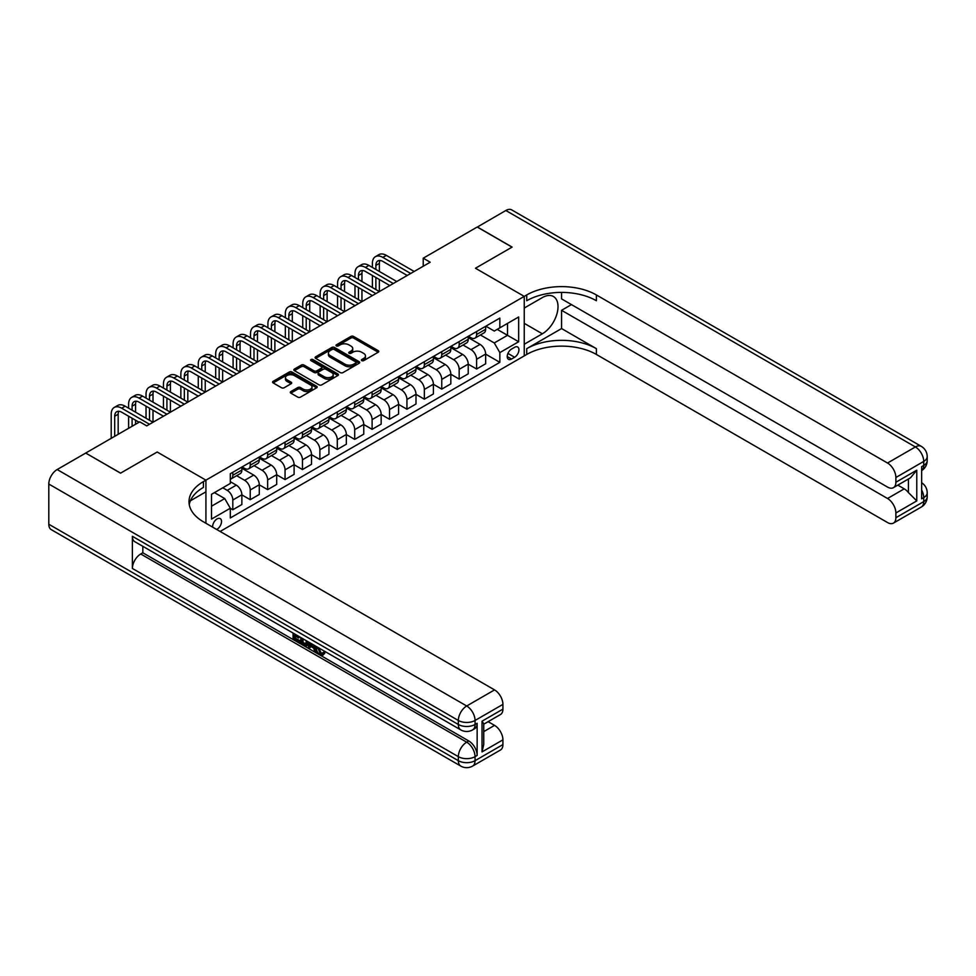 <?xml version="1.0" encoding="UTF-8"?>
<svg xmlns="http://www.w3.org/2000/svg" width="976" height="976" viewBox="0 0 976 976"><rect width="100%" height="100%" fill="white"/><g stroke="black" fill="none" stroke-linecap="round" stroke-linejoin="round"><path stroke-width="1.46" d="M361.779 360.632A1.354 0.781 0 0 0 363.694 360.632L378.212 352.238A1.928 1.122 0 0 0 378.786 351.458A1.928 1.122 0 0 0 378.212 350.665L353.605 336.452A1.928 1.122 0 0 0 350.872 336.452L336.342 344.845A1.354 0.781 0 0 0 338.257 345.943L340.136 344.857A6.185 3.575 0 0 1 348.883 344.857L350.933 346.053A6.185 3.575 0 0 1 352.751 348.578A6.185 3.575 0 0 1 350.933 351.104L349.054 352.19A1.354 0.781 0 0 0 350.97 353.288L352.848 352.202A6.185 3.575 0 0 1 361.608 352.202L363.658 353.385A6.185 3.575 0 0 1 365.463 355.911A6.185 3.575 0 0 1 363.658 358.436L361.779 359.522A1.354 0.781 0 0 0 361.779 360.632L361.779 359.522M216.635 529.443A6.307 3.636 120 0 0 217.075 529.212A6.307 3.636 120 0 0 221.186 523.661A6.307 3.636 120 0 0 220.222 518.61A6.307 3.636 120 0 0 217.075 518.927A6.307 3.636 120 0 0 212.634 527.138M290.848 391.559A1.928 1.122 0 0 0 290.275 392.352A1.928 1.122 0 0 0 290.848 393.133L297.753 397.122A1.928 1.122 0 0 0 300.486 397.122L316.614 387.801A1.928 1.122 0 0 0 317.188 387.021A1.928 1.122 0 0 0 316.614 386.228L292.007 372.015A1.928 1.122 0 0 0 289.274 372.015L273.134 381.335A1.928 1.122 0 0 0 272.572 382.128A1.928 1.122 0 0 0 273.134 382.909L281.478 387.728A1.928 1.122 0 0 0 284.211 387.728L291.116 383.739A1.928 1.122 0 0 0 291.69 382.958A1.928 1.122 0 0 0 291.116 382.165L286.981 379.774A5.173 2.989 0 0 1 285.468 377.663A5.173 2.989 0 0 1 288.664 374.906A5.173 2.989 0 0 1 294.301 375.553L310.502 384.91A5.173 2.989 0 0 1 312.015 387.021A5.173 2.989 0 0 1 308.819 389.778A5.173 2.989 0 0 1 303.182 389.131L300.486 387.57A1.928 1.122 0 0 0 297.753 387.57L290.848 391.559L290.848 393.133L297.753 389.18L297.753 387.57M48.8 524.234L458.342 760.682A11.822 6.82 120 0 0 460.782 766.087L51.252 529.639A11.822 6.82 -60 0 1 48.8 524.234L48.8 484.023A11.822 6.82 -60 0 1 57.157 469.541L85.717 453.059L120.536 473.165L157.173 452.01L120.609 473.116L85.778 453.096M85.778 453.01L139.763 421.852L146.729 425.878L430.196 262.215L423.23 258.189L477.215 227.03L512.034 247.135L475.471 268.241L524.234 296.387L205.924 480.155L157.173 452.01L205.924 480.155L203.423 481.607A49.251 28.438 0 0 0 189.002 501.713A49.251 28.438 0 0 0 203.423 521.818L494.551 689.898A11.822 6.82 60 0 1 502.921 704.379L475.056 720.459L475.056 724.485L477.142 723.277A11.822 6.82 60 0 1 474.702 728.694L472.604 729.902A11.822 6.82 -120 0 0 475.056 724.485A11.822 6.82 0 0 1 458.342 724.485L458.342 720.459L48.8 484.023M340.27 372.576A1.928 1.122 0 0 0 343.003 372.576L359.144 363.255A1.928 1.122 0 0 0 359.705 362.462A1.928 1.122 0 0 0 359.144 361.681L334.536 347.468A1.928 1.122 0 0 0 331.791 347.468L315.663 356.789A1.928 1.122 0 0 0 315.102 357.57A1.928 1.122 0 0 0 315.663 358.363L340.27 372.576M311.49 360.925A1.354 0.781 0 0 1 312.857 361.12L312.857 359.51L337.879 373.954A1.928 1.122 0 0 1 338.452 374.747A1.928 1.122 0 0 1 337.879 375.528L321.751 384.849A1.928 1.122 0 0 1 319.018 384.849L294.398 370.636L294.398 369.062A1.928 1.122 0 0 0 293.837 369.843A1.928 1.122 0 0 0 294.398 370.636M294.398 369.062L301.303 365.073A1.928 1.122 0 0 1 304.036 365.073L314.016 370.831A1.928 1.122 0 0 0 316.761 370.831L321.336 368.196A1.928 1.122 0 0 0 321.897 367.403A1.928 1.122 0 0 0 321.336 366.61L310.941 360.608A1.354 0.781 0 0 1 312.857 359.51M514.62 347.297L511.546 349.066A6.112 3.526 120 0 0 507.557 354.447A6.112 3.526 120 0 0 508.496 359.339A6.112 3.526 120 0 0 511.546 359.046L514.62 357.277A6.112 3.526 120 0 0 518.61 351.885A6.112 3.526 120 0 0 517.67 346.992A6.112 3.526 120 0 0 514.62 347.297M205.924 523.27L205.924 480.155L205.924 491.819L190.393 500.798M220.137 531.469L526.735 354.459A49.251 28.438 180 0 1 596.385 354.459L887.526 522.538A11.822 6.82 -120 0 0 893.43 523.124A11.822 6.82 -120 0 0 895.883 517.719L923.735 501.627L923.735 497.614L921.649 498.821L921.649 466.65L923.735 465.442L923.735 461.416L895.883 477.508L895.883 482.254L916.769 470.188L916.769 500.908L908.412 492.551L908.412 479.009M477.288 226.981L512.107 247.087L475.471 268.241L524.234 296.387L524.234 355.911L524.234 344.247L542.339 333.792A22.167 12.798 120 0 0 556.82 314.26A22.167 12.798 120 0 0 553.416 296.497A22.167 12.798 120 0 0 542.339 297.595L524.234 308.05L524.234 296.387L526.735 294.947A49.251 28.438 180 0 1 596.385 294.947L887.526 463.027L915.378 446.947L505.836 210.499L477.288 227.066M485.853 326.191L494.283 331.059L499.846 327.838L499.846 318.103L230.312 473.726L230.312 483.462L211.499 494.307L211.499 519.086L230.312 508.228L230.312 517.963L499.846 362.34L499.846 352.604L494.283 342.954L480.424 334.963M499.846 327.838L518.659 316.98L518.659 341.746L499.846 352.604M423.23 258.189L423.23 266.228M497.199 329.363L507.508 335.317L507.508 323.41L518.659 316.98M494.283 342.954L507.508 335.317L518.659 341.746M211.499 506.215L224.736 498.577L214.427 492.624M230.312 508.313L232.813 509.753L232.813 500.029A7.881 4.551 -120 0 0 227.237 490.367L222.784 487.805M232.813 509.753L241.865 504.531L241.865 494.795A7.881 4.551 -120 0 0 236.302 485.145L230.312 481.693M241.865 494.881L250.222 499.7L250.222 489.976A7.881 4.551 -120 0 0 244.659 480.314L236.656 475.702M250.222 499.7L259.287 494.478L259.287 484.743A7.881 4.551 -120 0 0 253.711 475.092L241.865 468.26M259.287 484.828L267.644 489.647L267.644 479.924A7.881 4.551 -120 0 0 262.068 470.261L254.065 465.65M267.644 489.647L276.696 484.425L276.696 474.69A7.881 4.551 -120 0 0 271.121 465.04L259.287 458.208M276.696 474.775L285.053 479.594L285.053 469.859A7.881 4.551 -120 0 0 279.478 460.208L271.474 455.597M285.053 479.594L294.105 474.373L294.105 464.637A7.881 4.551 -120 0 0 288.53 454.987L276.696 448.155M294.105 464.722L302.462 469.541L302.462 459.806A7.881 4.551 -120 0 0 296.887 450.156L288.896 445.544M302.462 469.541L311.515 464.32L311.515 454.584A7.881 4.551 -120 0 0 305.952 444.934L294.105 438.102M311.515 454.67L319.872 459.489L319.872 449.753A7.881 4.551 -120 0 0 314.309 440.103L306.305 435.491M319.872 459.489L328.936 454.267L328.936 444.531A7.881 4.551 -120 0 0 323.361 434.881L311.515 428.049M328.936 444.617L337.293 449.436L337.293 439.7A7.881 4.551 -120 0 0 331.718 430.05L323.715 425.438M337.293 449.436L346.346 444.214L346.346 434.479A7.881 4.551 -120 0 0 340.77 424.828L328.936 417.996M346.346 434.564L354.703 439.383L354.703 429.647A7.881 4.551 -120 0 0 349.127 419.997L341.124 415.386M354.703 439.383L363.755 434.161L363.755 424.426A7.881 4.551 -120 0 0 358.18 414.776L346.346 407.944M363.755 424.511L372.112 429.33L372.112 419.595A7.881 4.551 -120 0 0 366.537 409.944L358.546 405.333M372.112 429.33L381.165 424.109L381.165 414.373A7.881 4.551 -120 0 0 375.601 404.723L363.755 397.891M381.165 414.458L389.522 419.277L389.522 409.542A7.881 4.551 -120 0 0 383.958 399.892L375.955 395.28M389.522 419.277L398.586 414.056L398.586 404.32A7.881 4.551 -120 0 0 393.011 394.67L381.165 387.838M398.586 404.406L406.943 409.225L406.943 399.489A7.881 4.551 -120 0 0 401.368 389.839L393.365 385.227M406.943 409.225L415.996 404.003L415.996 394.267A7.881 4.551 -120 0 0 410.42 384.617L398.586 377.785M415.996 394.353L424.353 399.172L424.353 389.436A7.881 4.551 -120 0 0 418.777 379.786L410.774 375.174M424.353 399.172L433.405 393.95L433.405 384.215A7.881 4.551 -120 0 0 427.83 374.564L415.996 367.732M433.405 384.3L441.762 389.119L441.762 379.383A7.881 4.551 -120 0 0 436.187 369.733L428.196 365.122M441.762 389.119L450.814 383.897L450.814 374.162A7.881 4.551 -120 0 0 445.251 364.512L433.405 357.68M450.814 374.235L459.171 379.066L459.171 369.331A7.881 4.551 -120 0 0 453.608 359.68L445.605 355.069M459.171 379.066L468.224 373.845L468.224 364.109A7.881 4.551 -120 0 0 462.661 354.459L450.814 347.615M468.224 364.182L476.593 369.013L476.593 359.278A7.881 4.551 -120 0 0 471.018 349.628L463.014 345.016M476.593 369.013L485.645 363.792L485.645 354.056A7.881 4.551 -120 0 0 480.07 344.406L468.224 337.562M468.443 336.244L471.018 337.733A7.881 4.551 -120 0 0 474.958 338.123A7.881 4.551 -120 0 0 476.593 334.512L476.593 331.535M451.022 346.297L453.608 347.785A7.881 4.551 -120 0 0 457.549 348.176A7.881 4.551 -120 0 0 459.171 344.565L459.171 341.588M433.612 356.35L436.187 357.838A7.881 4.551 -120 0 0 440.127 358.229A7.881 4.551 -120 0 0 441.762 354.617L441.762 351.641M416.203 366.403L418.777 367.891A7.881 4.551 -120 0 0 422.718 368.281A7.881 4.551 -120 0 0 424.353 364.67L424.353 361.693M398.794 376.455L401.368 377.944A7.881 4.551 -120 0 0 405.308 378.334A7.881 4.551 -120 0 0 406.943 374.723L406.943 371.746M381.372 386.508L383.958 387.997A7.881 4.551 -120 0 0 387.899 388.387A7.881 4.551 -120 0 0 389.522 384.776L389.522 381.799M363.963 396.561L366.537 398.049A7.881 4.551 -120 0 0 370.477 398.44A7.881 4.551 -120 0 0 372.112 394.829L372.112 391.852M346.553 406.614L349.127 408.102A7.881 4.551 -120 0 0 353.068 408.493A7.881 4.551 -120 0 0 354.703 404.881L354.703 401.905M329.144 416.667L331.718 418.155A7.881 4.551 -120 0 0 335.659 418.545A7.881 4.551 -120 0 0 337.293 414.934L337.293 411.957M311.722 426.719L314.309 428.208A7.881 4.551 -120 0 0 318.249 428.598A7.881 4.551 -120 0 0 319.872 424.987L319.872 422.01M294.313 436.772L296.887 438.261A7.881 4.551 -120 0 0 300.828 438.651A7.881 4.551 -120 0 0 302.462 435.04L302.462 432.063M276.903 446.825L279.478 448.313A7.881 4.551 -120 0 0 283.418 448.704A7.881 4.551 -120 0 0 285.053 445.093L285.053 442.116M259.494 456.878L262.068 458.366A7.881 4.551 -120 0 0 266.009 458.757A7.881 4.551 -120 0 0 267.644 455.145L267.644 452.169M242.072 466.931L244.659 468.419A7.881 4.551 -120 0 0 248.599 468.809A7.881 4.551 -120 0 0 250.222 465.198L250.222 462.221M485.645 354.129L499.846 362.34M474.958 338.123L484.011 332.889A7.881 4.551 -120 0 0 485.645 329.278L485.645 326.313M457.549 348.176L466.601 342.942A7.881 4.551 -120 0 0 468.224 339.331L468.224 336.366M440.127 358.229L449.18 352.995A7.881 4.551 -120 0 0 450.814 349.384L450.814 346.419M422.718 368.281L431.77 363.048A7.881 4.551 -120 0 0 433.405 359.449L433.405 356.472M405.308 378.334L414.361 373.1A7.881 4.551 -120 0 0 415.996 369.501L415.996 366.525M387.899 388.387L396.951 383.153A7.881 4.551 -120 0 0 398.586 379.554L398.586 376.577M370.477 398.44L379.53 393.206A7.881 4.551 -120 0 0 381.165 389.607L381.165 386.63M353.068 408.493L362.12 403.259A7.881 4.551 -120 0 0 363.755 399.66L363.755 396.683M335.659 418.545L344.711 413.312A7.881 4.551 -120 0 0 346.346 409.713L346.346 406.736M318.249 428.598L327.302 423.364A7.881 4.551 -120 0 0 328.936 419.765L328.936 416.789M300.828 438.651L309.892 433.417A7.881 4.551 -120 0 0 311.515 429.818L311.515 426.841M283.418 448.704L292.471 443.47A7.881 4.551 -120 0 0 294.105 439.871L294.105 436.894M266.009 458.757L275.061 453.523A7.881 4.551 -120 0 0 276.696 449.924L276.696 446.947M248.599 468.809L257.652 463.576A7.881 4.551 -120 0 0 259.287 459.977L259.287 457M230.312 479.179A7.881 4.551 -120 0 0 231.178 478.862L240.242 473.628A7.881 4.551 -120 0 0 241.865 470.029L241.865 467.053M231.178 478.862A7.881 4.551 -120 0 0 232.813 475.251L232.813 472.274M224.736 498.577L230.312 508.228M362.316 360.827L363.658 360.046A6.185 3.575 0 0 0 365.463 357.521L365.463 355.911M352.751 348.578L352.751 350.177A6.185 3.575 0 0 1 350.933 352.714L349.603 353.483M378.188 352.263L353.605 338.062A1.928 1.122 0 0 0 350.872 338.062L336.879 346.138M359.119 363.267L334.536 349.079A1.928 1.122 0 0 0 331.791 349.079L315.687 358.375L315.663 356.789M355.728 363.023A1.354 0.781 0 0 0 355.728 361.913L334.121 349.445A1.354 0.781 0 0 0 332.206 349.445L330.23 350.591A6.185 3.575 0 0 0 328.412 353.117A6.185 3.575 0 0 0 330.23 355.642L344.992 364.17A6.185 3.575 0 0 0 353.739 364.17L355.728 363.023L355.728 364.634A1.354 0.781 0 0 0 356.118 364.072L356.118 362.462M328.412 353.117L328.412 354.727A6.185 3.575 0 0 0 330.23 357.253L330.23 355.642M355.728 364.634L353.739 365.768A6.185 3.575 0 0 1 344.992 365.768L330.23 357.253M294.423 370.648L301.303 366.683L301.303 365.073M321.897 367.403L321.897 369.013A1.928 1.122 0 0 1 321.336 369.794L316.761 372.442A1.928 1.122 0 0 1 314.016 372.442L304.036 366.683A1.928 1.122 0 0 0 301.303 366.683M312.857 361.12L337.855 375.553M324.374 376.809A5.173 2.989 0 0 0 330.01 377.468A5.173 2.989 0 0 0 333.206 374.699A5.173 2.989 0 0 0 331.694 372.588L325.984 369.294A1.928 1.122 0 0 0 323.251 369.294L318.676 371.941A1.928 1.122 0 0 0 318.103 372.734A1.928 1.122 0 0 0 318.676 373.515L324.374 376.809L324.374 378.42A5.173 2.989 0 0 0 330.01 379.066A5.173 2.989 0 0 0 333.206 376.309L333.206 374.699M318.103 372.734L318.103 374.333A1.928 1.122 0 0 0 318.676 375.126L318.676 373.515M324.374 378.42L318.676 375.126M312.015 387.021L312.015 388.631A5.173 2.989 0 0 1 308.819 391.388A5.173 2.989 0 0 1 303.182 390.742L300.486 389.18A1.928 1.122 0 0 0 297.753 389.18M285.468 377.663L285.468 379.274A5.173 2.989 0 0 0 286.981 381.384L286.981 379.774M291.116 382.165L291.116 383.739L286.981 381.384M316.59 387.826L292.007 373.625A1.928 1.122 0 0 0 289.274 373.625L273.17 382.934M372.393 267.436L372.393 263.422A14.774 8.528 60 0 1 375.455 256.651L378.932 254.638A14.774 8.528 60 0 1 386.325 255.37L414.178 271.462M375.455 256.651A14.774 8.528 60 0 1 382.836 257.383L410.701 273.475M407.212 275.476L382.836 261.409A9.845 5.685 -120 0 0 377.919 260.921A9.845 5.685 -120 0 0 375.87 265.423L375.87 269.449M379.969 260.47A9.845 5.685 -120 0 0 379.359 263.422L379.359 271.462M375.87 277.489L375.87 289.555M379.359 279.502L379.359 291.568L351.494 275.476L348.017 277.489L375.87 293.581M372.393 287.542L372.393 275.476M354.983 277.489L354.983 273.475A14.774 8.528 60 0 1 358.046 266.704L361.523 264.691A14.774 8.528 60 0 1 368.904 265.423L396.768 281.515M358.046 266.704A14.774 8.528 60 0 1 365.427 267.436L393.291 283.528M389.802 285.529L365.427 271.462A9.845 5.685 -120 0 0 360.498 270.974A9.845 5.685 -120 0 0 358.46 275.476L358.46 279.502M362.56 270.523A9.845 5.685 -120 0 0 361.95 273.475L361.95 281.515M358.46 287.542L358.46 299.608M361.95 289.555L361.95 301.621L334.085 285.529L330.608 287.542L358.46 303.634M354.983 297.595L354.983 285.529M372.393 295.582L348.017 281.515A9.845 5.685 -120 0 0 343.088 281.027A9.845 5.685 -120 0 0 341.051 285.529L341.051 289.555M345.15 280.576A9.845 5.685 -120 0 0 344.528 283.528L344.528 291.568M341.051 297.595L341.051 309.66M344.528 299.608L344.528 311.673L316.675 295.582L313.186 297.595L341.051 313.686M337.562 307.647L337.562 295.582M337.562 287.542L337.562 283.528A14.774 8.528 60 0 1 340.624 276.757A14.774 8.528 60 0 1 348.017 277.489M340.624 276.757L344.113 274.744A14.774 8.528 60 0 1 351.494 275.476M354.983 305.634L330.608 291.568A9.845 5.685 -120 0 0 325.679 291.08A9.845 5.685 -120 0 0 323.642 295.582L323.642 299.608M327.741 290.628A9.845 5.685 -120 0 0 327.119 293.581L327.119 301.621M323.642 307.647L323.642 319.713M327.119 309.66L327.119 321.726L299.254 305.634L295.777 307.647L323.642 323.739M320.152 317.7L320.152 305.634M320.152 297.595L320.152 293.581A14.774 8.528 60 0 1 323.215 286.81A14.774 8.528 60 0 1 330.608 287.542M323.215 286.81L326.692 284.797A14.774 8.528 60 0 1 334.085 285.529M337.562 315.687L313.186 301.621A9.845 5.685 -120 0 0 308.27 301.133A9.845 5.685 -120 0 0 306.22 305.634L306.22 309.66M310.319 300.681A9.845 5.685 -120 0 0 309.709 303.634L309.709 311.673M306.22 317.7L306.22 329.766M309.709 319.713L309.709 331.779L281.844 315.687L278.367 317.7L306.22 333.792M302.743 327.753L302.743 315.687M302.743 307.647L302.743 303.634A14.774 8.528 60 0 1 305.805 296.863A14.774 8.528 60 0 1 313.186 297.595M305.805 296.863L309.282 294.85A14.774 8.528 60 0 1 316.675 295.582M561.566 328.558L526.735 348.664A49.251 28.438 180 0 1 596.385 348.664L561.566 328.558L561.566 310.307L571.448 304.597M561.566 292.41L561.566 298.888L887.526 487.073A11.822 6.82 -120 0 0 893.43 487.658A11.822 6.82 -120 0 0 895.883 482.254M916.769 500.908L895.883 512.973L895.883 517.719M895.883 512.973A11.822 6.82 -120 0 0 887.526 498.492L904.24 488.842A11.822 6.82 60 0 1 908.412 492.551M561.566 310.307L887.526 498.492M505.836 210.499A11.822 6.82 -60 0 1 511.753 209.913L921.295 446.361A11.822 6.82 120 0 0 915.378 446.947A11.822 6.82 60 0 1 923.735 461.416A11.822 6.82 180 0 0 927.2 456.597A11.822 11.822 0 0 0 921.295 446.361M895.883 477.508A11.822 6.82 -120 0 0 887.526 463.027M897.81 485.133L904.24 488.842M526.735 294.947L526.735 300.73A49.251 28.438 180 0 1 596.385 300.73L596.385 294.947M893.43 487.658L910.523 477.789L916.769 470.188M318.725 647.82L321.299 653.225L322.275 653.566M317.712 647.295L320.189 653.871L321.812 654.066L323.654 652.163L324.825 653.164L322.739 655.36L320.299 655.042C317.737 653.31 316.444 650.882 316.431 647.783L316.517 646.6M310.905 646.527L309.246 648.54L308.001 647.82L310.112 642.903M315.407 645.966L317.078 651.773L315.968 652.419L314.711 651.7L313.76 648.174L310.197 646.124L309.246 648.54M295.362 636.071L295.362 638.121L300.291 640.964L300.291 642.086L299.168 642.72L293.068 639.195L293.068 633.058M299.754 636.925L298.644 637.962L294.24 635.425L294.24 638.768L295.362 638.121M132.382 536.3L458.342 724.485A11.822 6.82 120 0 0 460.782 729.902L134.822 541.704A11.822 6.82 -60 0 1 132.382 536.3L132.382 568.459A11.822 6.82 -60 0 1 140.739 553.99L142.825 552.782L468.785 740.967A11.822 6.82 60 0 1 477.142 755.448L477.142 723.277M142.825 552.782L142.825 546.328M308.758 642.123L307.599 645.282L306.488 645.929L300.779 643.66L300.779 637.523M482.022 721.191L483.754 723.802L483.754 744.468L482.022 751.91L482.022 721.191L502.921 709.125L502.921 704.379M502.921 709.125A11.822 6.82 60 0 1 500.468 714.53L483.754 724.192M488.134 721.654L494.551 725.375A11.822 6.82 60 0 1 502.921 739.845L482.022 751.91M477.142 755.448L475.056 756.656L475.056 760.682L502.921 744.59L502.921 739.845M502.921 744.59A11.822 6.82 60 0 1 500.468 750.007L472.604 766.087A11.822 6.82 -120 0 0 475.056 760.682A11.822 6.82 0 0 1 458.342 760.682L458.342 756.656L132.382 568.459M203.423 481.607L203.423 487.402A49.251 28.438 0 0 0 189.259 504.604M294.24 638.768L299.168 641.61L300.291 640.964M299.168 641.61L299.168 642.72M294.24 633.741L299.132 636.559M298.644 636.852L298.644 637.962M307.55 641.427L306.488 645.929M301.962 638.194L301.962 643.221L303.682 644.221L305.659 644.672L306.379 640.744M307.635 642.733L308.733 642.11M303.072 638.841L303.072 642.574L306.769 644.026M301.962 643.221L303.072 642.574M303.682 644.221L304.793 643.574M313.857 645.063L315.968 652.419M311.21 643.538L310.551 645.209L313.406 646.856L312.747 644.428M311.917 643.94L312.991 645.331M310.551 645.209L311.661 644.563M320.189 653.871L321.299 653.225M317.603 648.467L318.676 647.844M322.531 652.81L323.715 653.798L324.825 653.164M323.715 653.798L322.739 655.36M320.152 325.74L295.777 311.673A9.845 5.685 -120 0 0 290.848 311.185A9.845 5.685 -120 0 0 288.811 315.687L288.811 319.713M292.91 310.734A9.845 5.685 -120 0 0 292.3 313.686L292.3 321.726M288.811 327.753L288.811 339.819M292.3 329.766L292.3 341.832L264.435 325.74L260.958 327.753L288.811 343.845M285.334 337.806L285.334 325.74M285.334 317.7L285.334 313.686A14.774 8.528 60 0 1 288.396 306.915A14.774 8.528 60 0 1 295.777 307.647M288.396 306.915L291.873 304.902A14.774 8.528 60 0 1 299.254 305.634M302.743 335.793L278.367 321.726A9.845 5.685 -120 0 0 273.439 321.238A9.845 5.685 -120 0 0 271.401 325.74L271.401 329.766M275.5 320.787A9.845 5.685 -120 0 0 274.878 323.739L274.878 331.779M271.401 337.806L271.401 349.872M274.878 339.819L274.878 351.885L247.026 335.793L243.536 337.806L271.401 353.898M267.912 347.859L267.912 335.793M267.912 327.753L267.912 323.739A14.774 8.528 60 0 1 270.974 316.968A14.774 8.528 60 0 1 278.367 317.7M270.974 316.968L274.463 314.955A14.774 8.528 60 0 1 281.844 315.687M285.334 345.846L260.958 331.779A9.845 5.685 -120 0 0 256.029 331.291A9.845 5.685 -120 0 0 253.992 335.793L253.992 339.819M258.091 330.84A9.845 5.685 -120 0 0 257.469 333.792L257.469 341.832M253.992 347.859L253.992 359.924M257.469 349.872L257.469 361.937L229.616 345.846L226.127 347.859L253.992 363.95M250.503 357.911L250.503 345.846M250.503 337.806L250.503 333.792A14.774 8.528 60 0 1 253.565 327.021A14.774 8.528 60 0 1 260.958 327.753M253.565 327.021L257.042 325.008A14.774 8.528 60 0 1 264.435 325.74M267.912 355.898L243.536 341.832A9.845 5.685 -120 0 0 238.62 341.344A9.845 5.685 -120 0 0 236.57 345.846L236.57 349.872M240.669 340.892A9.845 5.685 -120 0 0 240.059 343.845L240.059 351.885M236.57 357.911L236.57 369.977M240.059 359.924L240.059 371.99L212.195 355.898L208.718 357.911L236.57 374.003M233.093 367.964L233.093 355.898M233.093 347.859L233.093 343.845A14.774 8.528 60 0 1 236.155 337.074A14.774 8.528 60 0 1 243.536 337.806M236.155 337.074L239.632 335.061A14.774 8.528 60 0 1 247.026 335.793M250.503 365.951L226.127 351.885A9.845 5.685 -120 0 0 221.198 351.397A9.845 5.685 -120 0 0 219.161 355.898L219.161 359.924M223.26 350.945A9.845 5.685 -120 0 0 222.65 353.898L222.65 361.937M219.161 367.964L219.161 380.03M222.65 369.977L222.65 382.043L194.785 365.951L191.308 367.964L219.161 384.056M215.684 378.017L215.684 365.951M215.684 357.911L215.684 353.898A14.774 8.528 60 0 1 218.746 347.127A14.774 8.528 60 0 1 226.127 347.859M218.746 347.127L222.223 345.114A14.774 8.528 60 0 1 229.616 345.846M233.093 376.004L208.718 361.937A9.845 5.685 -120 0 0 203.789 361.449A9.845 5.685 -120 0 0 201.751 365.951L201.751 369.977M205.851 360.998A9.845 5.685 -120 0 0 205.228 363.95L205.228 371.99M201.751 378.017L201.751 390.083M205.228 380.03L205.228 392.096L177.376 376.004L173.887 378.017L201.751 394.109M198.262 388.07L198.262 376.004M198.262 367.964L198.262 363.95A14.774 8.528 60 0 1 201.324 357.179A14.774 8.528 60 0 1 208.718 357.911M201.324 357.179L204.814 355.166A14.774 8.528 60 0 1 212.195 355.898M215.684 386.057L191.308 371.99A9.845 5.685 -120 0 0 186.379 371.502A9.845 5.685 -120 0 0 184.342 376.004L184.342 380.03M188.441 371.051A9.845 5.685 -120 0 0 187.819 374.003L187.819 382.043M184.342 388.07L184.342 400.136M187.819 390.083L187.819 402.149L159.966 386.057L156.477 388.07L184.342 404.162M180.853 398.123L180.853 386.057M180.853 378.017L180.853 374.003A14.774 8.528 60 0 1 183.915 367.232A14.774 8.528 60 0 1 191.308 367.964M183.915 367.232L187.404 365.219A14.774 8.528 60 0 1 194.785 365.951M198.262 396.11L173.887 382.043A9.845 5.685 -120 0 0 168.97 381.555A9.845 5.685 -120 0 0 166.92 386.057L166.92 390.083M171.02 381.104A9.845 5.685 -120 0 0 170.41 384.056L170.41 392.096M166.92 398.123L166.92 410.188M170.41 400.136L170.41 412.201L142.545 396.11L139.068 398.123L166.92 414.214M163.443 408.175L163.443 396.122M163.443 388.07L163.443 384.056A14.774 8.528 60 0 1 166.506 377.285A14.774 8.528 60 0 1 173.887 378.017M166.506 377.285L169.983 375.272A14.774 8.528 60 0 1 177.376 376.004M180.853 406.175L156.477 392.096A9.845 5.685 -120 0 0 151.548 391.608A9.845 5.685 -120 0 0 149.511 396.122L149.511 400.136M153.61 391.156A9.845 5.685 -120 0 0 153 394.109L153 402.149M149.511 408.175L149.511 420.241M153 410.188L153 422.254L125.135 406.175L121.658 408.175L149.511 424.267M146.034 418.228L146.034 406.175M146.034 398.123L146.034 394.109A14.774 8.528 60 0 1 149.096 387.338A14.774 8.528 60 0 1 156.477 388.07M149.096 387.338L152.573 385.337A14.774 8.528 60 0 1 159.966 386.057M163.443 416.227L139.068 402.149A9.845 5.685 -120 0 0 134.139 401.661A9.845 5.685 -120 0 0 132.102 406.175L132.102 410.188M136.201 401.209A9.845 5.685 -120 0 0 135.579 404.162L135.579 412.201M132.102 418.228L132.102 426.28M135.579 420.241L135.579 424.267M128.612 428.281L128.612 416.227M128.612 408.175L128.612 404.162A14.774 8.528 60 0 1 131.675 397.391A14.774 8.528 60 0 1 139.068 398.123M131.675 397.391L135.164 395.39A14.774 8.528 60 0 1 142.545 396.11M139.068 422.254L121.658 412.201A9.845 5.685 -120 0 0 116.73 411.713A9.845 5.685 -120 0 0 114.692 416.227L114.692 436.333M118.791 411.262A9.845 5.685 -120 0 0 118.169 414.214L118.169 434.32M111.203 438.334L111.203 414.214A14.774 8.528 60 0 1 114.265 407.443A14.774 8.528 60 0 1 121.658 408.175M114.265 407.443L117.754 405.443A14.774 8.528 60 0 1 125.135 406.175M227.237 490.367L236.302 485.145M244.659 480.314L253.711 475.092M262.068 470.261L271.121 465.04M279.478 460.208L288.53 454.987M296.887 450.156L305.952 444.934M314.309 440.103L323.361 434.881M331.718 430.05L340.77 424.828M349.127 419.997L358.18 414.776M366.537 409.944L375.601 404.723M383.958 399.892L393.011 394.67M401.368 389.839L410.42 384.617M418.777 379.786L427.83 374.564M436.187 369.733L445.251 364.512M453.608 359.68L462.661 354.459M471.018 349.628L480.07 344.406M476.593 334.512L485.645 329.278M476.593 359.278L485.645 354.056M459.171 369.331L468.224 364.109M459.171 344.565L468.224 339.331M441.762 379.383L450.814 374.162M441.762 354.617L450.814 349.384M424.353 389.436L433.405 384.215M424.353 364.67L433.405 359.449M406.943 399.489L415.996 394.267M406.943 374.723L415.996 369.501M389.522 409.542L398.586 404.32M389.522 384.776L398.586 379.554M372.112 419.595L381.165 414.373M372.112 394.829L381.165 389.607M354.703 429.647L363.755 424.426M354.703 404.881L363.755 399.66M337.293 439.7L346.346 434.479M337.293 414.934L346.346 409.713M319.872 449.753L328.936 444.531M319.872 424.987L328.936 419.765M302.462 459.806L311.515 454.584M302.462 435.04L311.515 429.818M285.053 469.859L294.105 464.637M285.053 445.093L294.105 439.871M267.644 479.924L276.696 474.69M267.644 455.145L276.696 449.924M250.222 489.976L259.287 484.743M250.222 465.198L259.287 459.977M232.813 500.029L241.865 494.795M232.813 475.251L241.865 470.029M507.935 353.41L514.62 357.277M507.239 356.545L511.546 359.046M363.658 360.046L363.658 358.436M349.054 353.288L349.054 352.19M350.933 352.714L350.933 351.104M336.342 345.943L336.342 344.845M350.872 338.062L350.872 336.452M353.605 338.062L353.605 336.452M378.212 352.238L378.212 350.665M331.791 349.079L331.791 347.468M334.536 349.079L334.536 347.468M359.144 363.255L359.144 361.681M344.992 365.768L344.992 364.17M353.739 365.768L353.739 364.17M304.036 366.683L304.036 365.073M314.016 372.442L314.016 370.831M316.761 372.442L316.761 370.831M321.336 369.794L321.336 368.196M337.879 375.528L337.879 373.954M300.486 389.18L300.486 387.57M303.182 390.742L303.182 389.131M273.134 382.909L273.134 381.335M289.274 373.625L289.274 372.015M292.007 373.625L292.007 372.015M316.614 387.801L316.614 386.228M386.325 255.37L382.836 257.383M379.359 263.422L375.87 265.423M368.904 265.423L365.427 267.436M361.95 273.475L358.46 275.476M344.528 283.528L341.051 285.529M327.119 293.581L323.642 295.582M309.709 303.634L306.22 305.634M526.735 348.664L526.735 354.459M596.385 348.664L596.385 354.459M921.649 490.025A11.822 6.82 60 0 1 923.735 497.614A11.822 6.82 180 0 0 927.2 492.782A11.822 11.822 0 0 0 921.649 482.766M921.295 507.044A11.822 11.822 0 0 0 927.2 496.808A11.822 6.82 0 0 1 923.735 501.627A11.822 6.82 60 0 1 921.295 507.044L893.43 523.124M923.735 465.442A11.822 6.82 60 0 1 921.649 470.615A11.822 11.822 0 0 0 927.2 460.611A11.822 6.82 0 0 1 923.735 465.442M524.234 323.337L542.339 333.792M57.157 469.541L466.699 705.99L494.551 689.898M140.739 553.99L466.699 742.175L468.785 740.967M483.754 731.61L494.551 725.375M466.699 705.99A11.822 6.82 120 0 0 458.342 720.459A11.822 6.82 180 0 0 475.056 720.459A11.822 6.82 -120 0 0 466.699 705.99M466.699 742.175A11.822 6.82 120 0 0 458.342 756.656A11.822 6.82 180 0 0 475.056 756.656A11.822 6.82 -120 0 0 466.699 742.175M292.3 313.686L288.811 315.687M274.878 323.739L271.401 325.74M257.469 333.792L253.992 335.793M240.059 343.845L236.57 345.846M222.65 353.898L219.161 355.898M205.228 363.95L201.751 365.951M187.819 374.003L184.342 376.004M170.41 384.056L166.92 386.057M153 394.109L149.511 396.122M135.579 404.162L132.102 406.175M118.169 414.214L114.692 416.227M927.2 492.782L927.2 496.808M927.2 456.597L927.2 460.611M460.782 729.902A11.822 11.822 0 0 0 472.604 729.902M460.782 766.087A11.822 11.822 0 0 0 472.604 766.087"/></g></svg>
